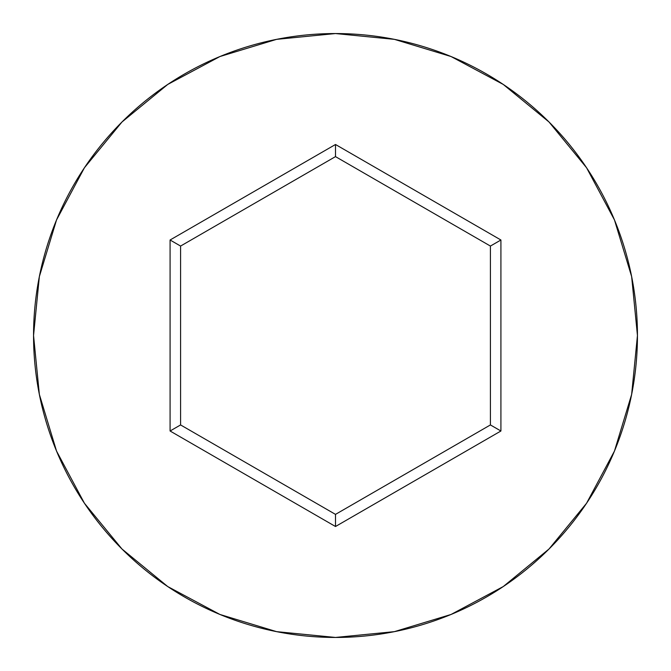 <?xml version="1.0" encoding="UTF-8"?>
<svg xmlns="http://www.w3.org/2000/svg" width="671" height="671" viewBox="0 0 671 671"><rect width="100%" height="100%" fill="white"/><g stroke="black" fill="none" stroke-linecap="round" stroke-linejoin="round"><path stroke-width="1.01" d="M33.55 335.5A301.95 301.95 0 0 1 335.5 33.55A301.95 301.95 0 0 1 637.45 335.5A301.95 301.95 0 0 0 335.5 33.55A301.95 301.95 0 0 0 33.55 335.5L39.354 394.405L56.532 451.055L84.437 503.258L121.988 549.012L167.742 586.563L219.945 614.468L276.595 631.646L335.5 637.45L394.405 631.646L451.055 614.468L503.258 586.563L549.012 549.012L586.563 503.258L614.468 451.055L631.646 394.405L637.45 335.5L631.646 276.595L614.468 219.945L586.563 167.742L549.012 121.988L503.258 84.437L451.055 56.532L394.405 39.354L335.5 33.55L276.595 39.354L219.945 56.532L167.742 84.437L121.988 121.988L84.437 167.742L56.532 219.945L39.354 276.595L33.55 335.5A301.95 301.95 0 0 0 335.5 637.45A301.95 301.95 0 0 0 637.45 335.5A301.95 301.95 0 0 1 335.5 637.45A301.95 301.95 0 0 1 33.55 335.5M335.5 526.509L170.082 431L170.082 240L335.5 144.491L500.918 240L500.918 431L335.5 526.509L500.918 431L500.918 240L490.417 246.064L490.417 424.936L335.5 514.38L180.583 424.936L180.583 246.064L335.5 156.62L490.417 246.064L490.417 424.936L500.918 431L490.417 424.936L335.5 514.38L335.5 526.509L335.5 514.38L180.583 424.936L170.082 431L335.5 526.509M490.417 246.064L500.918 240L335.5 144.491L335.5 156.62L490.417 246.064M335.5 156.62L335.5 144.491L170.082 240L180.583 246.064L335.5 156.62M180.583 246.064L170.082 240L170.082 431L180.583 424.936L180.583 246.064"/></g></svg>
